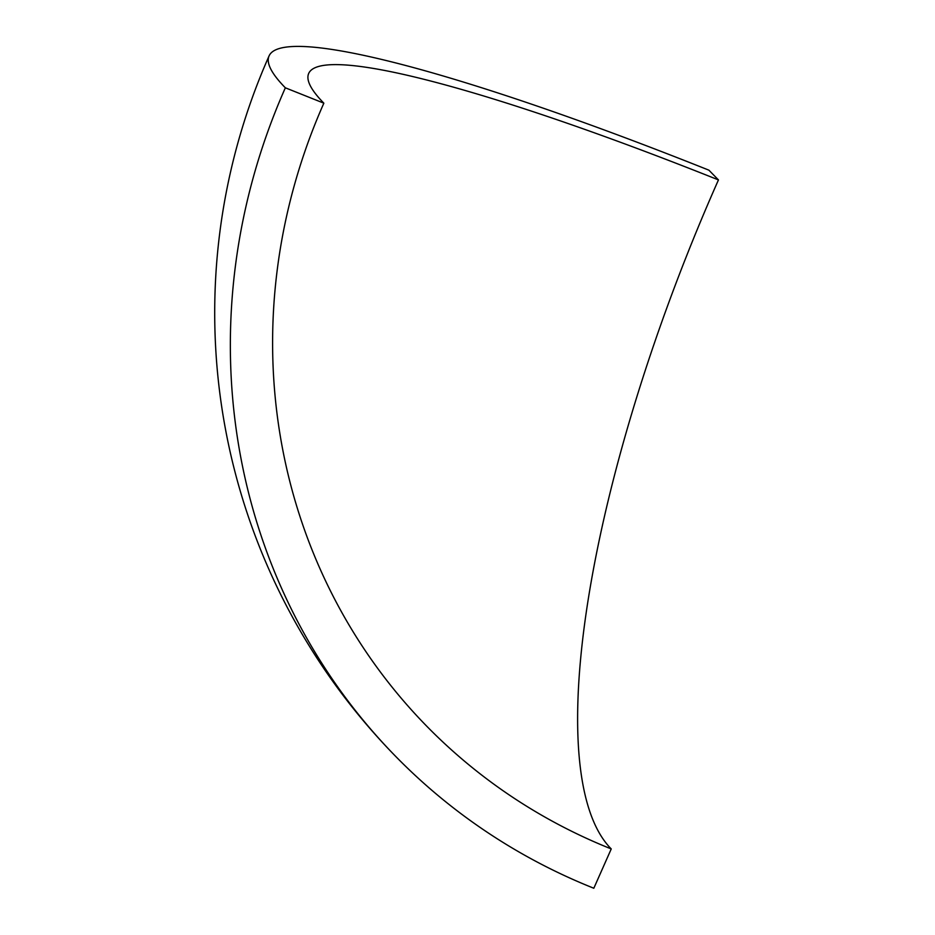 <?xml version="1.0" encoding="UTF-8"?>
<svg xmlns="http://www.w3.org/2000/svg" width="935" height="935" viewBox="0 0 935 935"><rect width="100%" height="100%" fill="white"/><g stroke="black" fill="none" stroke-linecap="round" stroke-linejoin="round"><path stroke-width="1.4" d="M285.35 87.808A634.117 77.091 -156.1 0 1 269.081 55.901A634.117 77.091 -156.1 0 1 708.894 170.17L718.454 179.917A590.791 71.831 -156.1 0 0 308.69 73.456A590.791 71.831 -156.1 0 0 323.849 103.177L285.35 87.808A634.117 601.813 135.5 0 0 396.159 756.883A634.117 601.813 135.5 0 0 593.818 888.25L611.245 848.933A590.791 560.696 -44.5 0 1 427.085 726.542A590.791 560.696 -44.5 0 1 323.849 103.177M611.245 848.933A590.791 171.748 111.8 0 1 718.454 179.917M269.081 55.901A634.117 634.117 0 0 0 396.159 756.883"/></g></svg>
